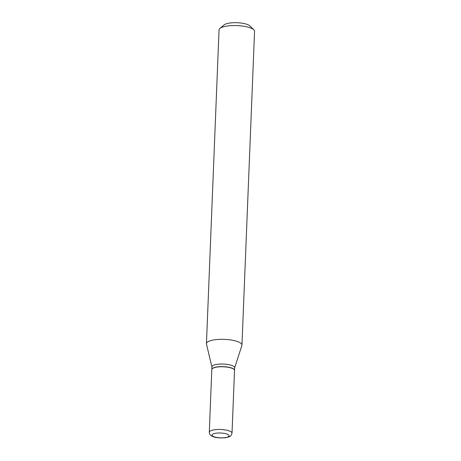 <?xml version="1.0" encoding="UTF-8"?>
<svg xmlns="http://www.w3.org/2000/svg" width="461" height="461" viewBox="0 0 461 461"><rect width="100%" height="100%" fill="white"/><g stroke="black" fill="none" stroke-linecap="round" stroke-linejoin="round"><path stroke-width="0.69" d="M209.288 432.239L211.806 369.543A11.375 3.21 2.3 0 1 217.039 367.065A11.375 3.21 2.3 0 1 228.679 367.394A11.375 3.21 2.3 0 1 234.534 370.46L232.016 433.156A11.375 3.21 2.3 0 0 226.161 430.09A11.375 3.21 2.3 0 0 214.521 429.767A11.375 3.21 2.3 0 0 209.288 432.239C209.461 434.879 211.357 435.806 211.282 435.754L212.844 436.561C215.834 437.817 220.104 438.198 225.66 437.714C230.241 436.383 230.604 437.218 232.016 433.156M211.806 369.474A11.375 3.21 2.3 0 1 211.812 369.411A11.375 3.21 2.3 0 1 217.045 366.933A11.375 3.21 2.3 0 1 228.685 367.256A11.375 3.21 2.3 0 1 234.54 370.321A11.375 3.21 2.3 0 1 234.534 370.39M211.812 369.411L211.916 366.818A11.375 3.21 2.3 0 1 217.148 364.34A11.375 3.21 2.3 0 1 228.789 364.668A11.375 3.21 2.3 0 1 234.643 367.734L234.54 370.321M211.91 366.944L206.476 344.067A17.772 5.019 2.3 0 1 206.442 343.67L219.044 29.907A17.772 5.019 2.3 0 1 219.885 28.467L224.109 24.894A13.507 3.815 2.3 0 1 229.682 23.05A13.507 3.815 2.3 0 1 249.908 25.931L253.832 29.827A17.772 5.019 2.3 0 1 254.558 31.336L241.956 345.099A17.772 5.019 2.3 0 1 241.887 345.491L234.643 367.861M219.885 28.467A17.772 5.019 2.3 0 1 227.221 26.041A17.772 5.019 2.3 0 1 253.832 29.827M206.442 343.67A17.772 5.019 2.3 0 1 214.619 339.803A17.772 5.019 2.3 0 1 232.811 340.31A17.772 5.019 2.3 0 1 241.956 345.099M225.141 437.622A8.534 2.409 2.3 0 1 213.362 436.458A8.534 2.409 2.3 0 1 215.944 433.225A8.534 2.409 2.3 0 1 227.722 434.389A8.534 2.409 2.3 0 1 225.141 437.622"/></g></svg>
